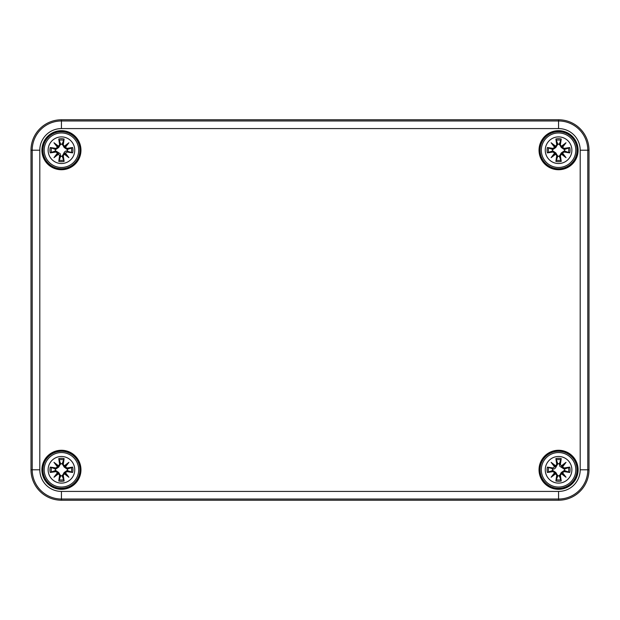 <?xml version="1.0" encoding="UTF-8"?>
<svg xmlns="http://www.w3.org/2000/svg" width="620" height="620" viewBox="0 0 620 620"><rect width="100%" height="100%" fill="white"/><g stroke="black" fill="none" stroke-linecap="round" stroke-linejoin="round"><path stroke-width="0.93" d="M31 150.21L31 469.789A30.434 30.434 0 0 0 61.434 500.224L558.566 500.224A30.434 30.434 0 0 0 589 469.789L589 150.21A30.434 30.434 0 0 0 558.566 119.776L61.434 119.776A30.434 30.434 0 0 0 31 150.21L31 469.789A30.434 30.434 0 0 0 61.434 500.224L558.566 500.224A30.434 30.434 0 0 0 589 469.789L589 150.21A30.434 30.434 0 0 0 558.566 119.776L61.434 119.776A30.434 30.434 0 0 0 31 150.21L39.804 150.21A21.63 21.63 0 0 1 61.434 128.58L61.434 120.97A29.241 29.241 0 0 0 32.201 150.21L32.201 469.789A29.241 29.241 0 0 0 61.434 499.03L558.566 499.03A29.241 29.241 0 0 0 587.799 469.789L587.799 150.21A29.241 29.241 0 0 0 558.566 120.97L61.434 120.97L61.434 119.776M80.46 150.21A19.026 19.026 0 0 0 51.925 133.734A19.026 19.026 0 0 0 51.925 166.687A19.026 19.026 0 0 0 80.46 150.21A19.026 19.026 0 0 1 51.925 166.687A19.026 19.026 0 0 1 51.925 133.734A19.026 19.026 0 0 1 80.46 150.21A19.026 19.026 0 0 1 51.925 166.687A19.026 19.026 0 0 1 51.925 133.734A19.026 19.026 0 0 1 80.46 150.21M577.584 150.21A19.026 19.026 0 0 0 549.049 133.734A19.026 19.026 0 0 0 549.049 166.687A19.026 19.026 0 0 0 577.584 150.21A19.026 19.026 0 0 1 549.049 166.687A19.026 19.026 0 0 1 549.049 133.734A19.026 19.026 0 0 1 577.584 150.21A19.026 19.026 0 0 1 549.049 166.687A19.026 19.026 0 0 1 549.049 133.734A19.026 19.026 0 0 1 577.584 150.21M80.46 469.789A19.026 19.026 0 0 0 51.925 453.313A19.026 19.026 0 0 0 51.925 486.266A19.026 19.026 0 0 0 80.46 469.789A19.026 19.026 0 0 1 51.925 486.266A19.026 19.026 0 0 1 51.925 453.313A19.026 19.026 0 0 1 80.46 469.789A19.026 19.026 0 0 1 51.925 486.266A19.026 19.026 0 0 1 51.925 453.313A19.026 19.026 0 0 1 80.46 469.789M577.584 469.789A19.026 19.026 0 0 0 549.049 453.313A19.026 19.026 0 0 0 549.049 486.266A19.026 19.026 0 0 0 577.584 469.789A19.026 19.026 0 0 1 549.049 486.266A19.026 19.026 0 0 1 549.049 453.313A19.026 19.026 0 0 1 577.584 469.789A19.026 19.026 0 0 1 549.049 486.266A19.026 19.026 0 0 1 549.049 453.313A19.026 19.026 0 0 1 577.584 469.789M61.434 456.475A13.315 13.315 0 0 1 72.966 476.447A13.315 13.315 0 0 1 49.902 476.447A13.315 13.315 0 0 1 61.434 456.475M61.434 452.546A17.244 17.244 0 0 0 46.5 478.415A17.244 17.244 0 0 0 76.376 478.415A17.244 17.244 0 0 0 61.434 452.546A17.244 17.244 0 0 0 46.5 478.415A17.244 17.244 0 0 0 76.376 478.415A17.244 17.244 0 0 0 61.434 452.546M63.263 464.271A32.914 2.868 -80.2 0 0 64.108 458.606L62.209 463.706A6.138 6.138 0 0 0 60.659 463.706L58.714 467.061L55.761 469.107L50.251 467.124A11.501 11.501 0 0 0 50.251 472.463A32.914 2.868 -9.8 0 0 55.916 471.618L57.451 472.742A32.659 5.673 130 0 0 53.986 477.245A32.659 5.673 -40 0 0 58.489 473.773L59.613 475.308A32.914 2.868 99.8 0 0 58.768 480.981L60.659 475.881A6.138 6.138 0 0 0 62.209 475.881L64.162 472.518L67.107 470.471L72.625 472.463A11.501 11.501 0 0 0 72.625 467.124A32.914 2.868 170.2 0 0 66.96 467.968L65.425 466.844A32.659 5.673 -50 0 0 68.89 462.342A32.659 5.673 140 0 0 64.387 465.806L63 464.271L64.387 465.806M62.209 475.881L64.108 480.981A32.914 2.868 -99.8 0 0 63.263 475.308L64.387 473.773A32.659 5.673 40 0 0 68.89 477.245A32.659 5.673 -130 0 0 65.425 472.742L66.96 471.618A32.914 2.868 9.8 0 0 72.625 472.463M60.659 463.706L58.768 458.606A32.914 2.868 80.2 0 0 59.613 464.271L58.489 465.806A32.659 5.673 -140 0 0 53.986 462.342A32.659 5.673 50 0 0 57.451 466.844L55.916 467.968A32.914 2.868 -170.2 0 0 50.251 467.124M59.613 464.271L59.877 464.271A32.659 2.844 -99.8 0 1 59.117 459.257M58.489 465.806L59.877 464.271L60.752 464.117M53.986 462.342L58.714 467.061M55.916 467.968L57.451 466.844M58.427 466.1L57.745 466.782A32.41 5.627 -130 0 1 55.296 463.651A32.41 5.627 40 0 1 58.427 466.093M55.916 471.618L55.916 471.355A32.659 2.844 170.2 0 1 50.902 472.107L50.251 472.463M57.451 472.742L55.916 471.355L55.761 470.471L58.714 472.518L60.659 475.881M53.986 477.245L58.714 472.518M59.613 475.308L58.489 473.773M50.902 472.107L55.761 470.471M57.745 472.804L58.427 473.479A32.41 5.627 140 0 1 55.296 475.928A32.41 5.627 -50 0 1 57.738 472.796M63.263 475.308L63 475.315A32.659 2.844 80.2 0 1 63.752 480.329M64.387 473.773L63 475.315L62.116 475.463M68.89 477.245L64.162 472.518M66.96 471.618L65.425 472.742M64.449 473.479L65.131 472.804A32.41 5.627 50 0 1 67.572 475.928A32.41 5.627 -140 0 1 64.441 473.494M66.96 467.968L66.96 468.224A32.659 2.844 -9.8 0 1 71.974 467.472L72.625 467.124M65.425 466.844L66.96 468.224L67.107 469.107L64.162 467.061L62.209 463.706M64.162 467.061L67.572 463.651A32.41 5.627 130 0 1 65.139 466.782L64.441 466.093A32.41 5.627 -40 0 1 67.572 463.651L68.89 462.342M71.974 467.472L67.107 469.107M55.351 470.564A6.138 6.138 0 0 1 55.351 469.014M67.526 469.014A6.138 6.138 0 0 1 67.526 470.564M558.566 456.475A13.315 13.315 0 0 1 570.098 476.447A13.315 13.315 0 0 1 547.034 476.447A13.315 13.315 0 0 1 558.566 456.475M558.566 452.546A17.244 17.244 0 0 0 543.624 478.415A17.244 17.244 0 0 0 573.5 478.415A17.244 17.244 0 0 0 558.566 452.546A17.244 17.244 0 0 0 543.624 478.415A17.244 17.244 0 0 0 573.5 478.415A17.244 17.244 0 0 0 558.566 452.546M560.387 464.271A32.914 2.868 -80.2 0 0 561.232 458.606L559.341 463.706A6.138 6.138 0 0 0 557.791 463.706L555.52 467.984L553.861 469.131L547.375 467.124A11.501 11.501 0 0 0 547.375 472.463A32.914 2.868 -9.8 0 0 553.04 471.618L554.575 472.742A32.659 5.673 130 0 0 551.11 477.245A32.659 5.673 -40 0 0 555.613 473.773L556.737 475.308A32.914 2.868 99.8 0 0 555.892 480.981L557.791 475.881A6.138 6.138 0 0 0 559.341 475.881L561.286 472.518L564.239 470.471L569.749 472.463A11.501 11.501 0 0 0 569.749 467.124A32.914 2.868 170.2 0 0 564.084 467.968L562.549 466.844A32.659 5.673 -50 0 0 566.014 462.342A32.659 5.673 140 0 0 561.511 465.806L560.124 464.271L561.511 465.806M559.341 475.881L561.232 480.981A32.914 2.868 -99.8 0 0 560.387 475.308L561.511 473.773A32.659 5.673 40 0 0 566.014 477.245A32.659 5.673 -130 0 0 562.549 472.742L564.084 471.618A32.914 2.868 9.8 0 0 569.749 472.463M557.791 463.706L555.892 458.606A32.914 2.868 80.2 0 0 556.737 464.271L555.613 465.806A32.659 5.673 -140 0 0 551.11 462.342A32.659 5.673 50 0 0 554.575 466.844L553.04 467.968A32.914 2.868 -170.2 0 0 547.375 467.124M556.737 464.271L557 464.271A32.659 2.844 -99.8 0 1 556.249 459.257M555.613 465.806L557 464.271L557.884 464.117M551.11 462.342L555.838 467.061M553.04 467.968L554.575 466.844M555.551 466.1L554.869 466.782A32.41 5.627 -130 0 1 552.428 463.651A32.41 5.627 40 0 1 555.559 466.093M553.04 471.618L553.04 471.355A32.659 2.844 170.2 0 1 548.026 472.107L547.375 472.463M554.575 472.742L553.04 471.355L552.893 470.471L555.838 472.518L557.791 475.881M551.11 477.245L555.838 472.518M556.737 475.308L555.613 473.773M548.026 472.107L552.893 470.471M554.869 472.804L555.551 473.479A32.41 5.627 140 0 1 552.428 475.928A32.41 5.627 -50 0 1 554.861 472.796M560.387 475.308L560.124 475.315A32.659 2.844 80.2 0 1 560.883 480.329M561.511 473.773L560.124 475.315L559.248 475.463M566.014 477.245L561.286 472.518M564.084 471.618L562.549 472.742M561.573 473.479L562.255 472.804A32.41 5.627 50 0 1 564.704 475.928A32.41 5.627 -140 0 1 561.573 473.494M564.084 467.968L564.084 468.224A32.659 2.844 -9.8 0 1 569.098 467.472L569.749 467.124M562.549 466.844L564.084 468.224L564.239 469.107L559.837 466.325L559.341 463.706M561.286 467.061L564.704 463.651A32.41 5.627 130 0 1 562.263 466.782L561.573 466.093A32.41 5.627 -40 0 1 564.704 463.651L566.014 462.342M569.098 467.472L564.239 469.107M552.474 470.564A6.138 6.138 0 0 1 552.474 469.014M564.65 469.014A6.138 6.138 0 0 1 564.65 470.564M61.434 136.896A13.315 13.315 0 0 1 72.966 156.868A13.315 13.315 0 0 1 49.902 156.868A13.315 13.315 0 0 1 61.434 136.896M61.434 132.959A17.244 17.244 0 0 0 46.5 158.836A17.244 17.244 0 0 0 76.376 158.836A17.244 17.244 0 0 0 61.434 132.959A17.244 17.244 0 0 0 46.5 158.836A17.244 17.244 0 0 0 76.376 158.836A17.244 17.244 0 0 0 61.434 132.959M63.263 144.692A32.914 2.868 -80.2 0 0 64.108 139.019L62.209 144.119A6.138 6.138 0 0 0 60.659 144.119L58.714 147.483L55.761 149.529L50.251 147.537A11.501 11.501 0 0 0 50.251 152.876A32.914 2.868 -9.8 0 0 55.916 152.032L57.451 153.156A32.659 5.673 130 0 0 53.986 157.658A32.659 5.673 -40 0 0 58.489 154.194L59.613 155.728A32.914 2.868 99.8 0 0 58.768 161.394L60.659 156.294A6.138 6.138 0 0 0 62.209 156.294L64.48 152.016L66.139 150.869L72.625 152.876A11.501 11.501 0 0 0 72.625 147.537A32.914 2.868 170.2 0 0 66.96 148.382L65.425 147.258A32.659 5.673 -50 0 0 68.89 142.755A32.659 5.673 140 0 0 64.387 146.227L63 144.685L64.387 146.227M62.209 156.294L64.108 161.394A32.914 2.868 -99.8 0 0 63.263 155.728L64.387 154.194A32.659 5.673 40 0 0 68.89 157.658A32.659 5.673 -130 0 0 65.425 153.156L66.96 152.032A32.914 2.868 9.8 0 0 72.625 152.876M60.659 144.119L58.768 139.019A32.914 2.868 80.2 0 0 59.613 144.692L58.489 146.227A32.659 5.673 -140 0 0 53.986 142.755A32.659 5.673 50 0 0 57.451 147.258L55.916 148.382A32.914 2.868 -170.2 0 0 50.251 147.537M59.613 144.692L59.877 144.685A32.659 2.844 -99.8 0 1 59.117 139.671M58.489 146.227L59.877 144.685L60.752 144.537M53.986 142.755L58.714 147.483M55.916 148.382L57.451 147.258M58.427 146.522L57.745 147.196A32.41 5.627 -130 0 1 55.296 144.073A32.41 5.627 40 0 1 58.427 146.506M55.916 152.032L55.916 151.776A32.659 2.844 170.2 0 1 50.902 152.528L50.251 152.876M57.451 153.156L55.916 151.776L55.761 150.892L60.163 153.675L60.659 156.294M53.986 157.658L58.714 152.939M59.613 155.728L58.489 154.194M50.902 152.528L55.761 150.892M57.745 153.218L58.427 153.9A32.41 5.627 140 0 1 55.296 156.349A32.41 5.627 -50 0 1 57.738 153.218M63.263 155.728L63 155.728A32.659 2.844 80.2 0 1 63.752 160.743M64.387 154.194L63 155.728L62.116 155.883M68.89 157.658L64.162 152.939M66.96 152.032L65.425 153.156M64.449 153.9L65.131 153.218A32.41 5.627 50 0 1 67.572 156.349A32.41 5.627 -140 0 1 64.441 153.907M66.96 148.382L66.96 148.645A32.659 2.844 -9.8 0 1 71.974 147.893L72.625 147.537M65.425 147.258L66.96 148.645L67.107 149.529L64.162 147.483L62.209 144.119M64.162 147.483L67.572 144.073A32.41 5.627 130 0 1 65.139 147.203L64.441 146.506A32.41 5.627 -40 0 1 67.572 144.073L68.89 142.755M71.974 147.893L67.107 149.529M55.351 150.986A6.138 6.138 0 0 1 55.351 149.435M67.526 149.435A6.138 6.138 0 0 1 67.526 150.986M558.566 136.896A13.315 13.315 0 0 1 570.098 156.868A13.315 13.315 0 0 1 547.034 156.868A13.315 13.315 0 0 1 558.566 136.896M558.566 132.959A17.244 17.244 0 0 0 543.624 158.836A17.244 17.244 0 0 0 573.5 158.836A17.244 17.244 0 0 0 558.566 132.959A17.244 17.244 0 0 0 543.624 158.836A17.244 17.244 0 0 0 573.5 158.836A17.244 17.244 0 0 0 558.566 132.959M560.387 144.692A32.914 2.868 -80.2 0 0 561.232 139.019L559.341 144.119A6.138 6.138 0 0 0 557.791 144.119L555.838 147.483L552.893 149.529L547.375 147.537A11.501 11.501 0 0 0 547.375 152.876A32.914 2.868 -9.8 0 0 553.04 152.032L554.575 153.156A32.659 5.673 130 0 0 551.11 157.658A32.659 5.673 -40 0 0 555.613 154.194L556.737 155.728A32.914 2.868 99.8 0 0 555.892 161.394L557.791 156.294A6.138 6.138 0 0 0 559.341 156.294L561.286 152.939L564.239 150.892L569.749 152.876A11.501 11.501 0 0 0 569.749 147.537A32.914 2.868 170.2 0 0 564.084 148.382L562.549 147.258A32.659 5.673 -50 0 0 566.014 142.755A32.659 5.673 140 0 0 561.511 146.227L560.124 144.685L561.511 146.227M559.341 156.294L561.232 161.394A32.914 2.868 -99.8 0 0 560.387 155.728L561.511 154.194A32.659 5.673 40 0 0 566.014 157.658A32.659 5.673 -130 0 0 562.549 153.156L564.084 152.032A32.914 2.868 9.8 0 0 569.749 152.876M557.791 144.119L555.892 139.019A32.914 2.868 80.2 0 0 556.737 144.692L555.613 146.227A32.659 5.673 -140 0 0 551.11 142.755A32.659 5.673 50 0 0 554.575 147.258L553.04 148.382A32.914 2.868 -170.2 0 0 547.375 147.537M556.737 144.692L557 144.685A32.659 2.844 -99.8 0 1 556.249 139.671M555.613 146.227L557 144.685L557.884 144.537M551.11 142.755L555.838 147.483M553.04 148.382L554.575 147.258M555.551 146.522L554.869 147.196A32.41 5.627 -130 0 1 552.428 144.073A32.41 5.627 40 0 1 555.559 146.506M553.04 152.032L553.04 151.776A32.659 2.844 170.2 0 1 548.026 152.528L547.375 152.876M554.575 153.156L553.04 151.776L552.893 150.892L555.838 152.939L557.791 156.294M551.11 157.658L555.838 152.939M556.737 155.728L555.613 154.194M548.026 152.528L552.893 150.892M554.869 153.218L555.551 153.9A32.41 5.627 140 0 1 552.428 156.349A32.41 5.627 -50 0 1 554.861 153.218M560.387 155.728L560.124 155.728A32.659 2.844 80.2 0 1 560.883 160.743M561.511 154.194L560.124 155.728L559.248 155.883M566.014 157.658L561.286 152.939M564.084 152.032L562.549 153.156M561.573 153.9L562.255 153.218A32.41 5.627 50 0 1 564.704 156.349A32.41 5.627 -140 0 1 561.573 153.907M564.084 148.382L564.084 148.645A32.659 2.844 -9.8 0 1 569.098 147.893L569.749 147.537M562.549 147.258L564.084 148.645L564.239 149.529L561.286 147.483L559.341 144.119M561.286 147.483L564.704 144.073A32.41 5.627 130 0 1 562.263 147.203L561.573 146.506A32.41 5.627 -40 0 1 564.704 144.073L566.014 142.755M569.098 147.893L564.239 149.529M552.474 150.986A6.138 6.138 0 0 1 552.474 149.435M564.65 149.435A6.138 6.138 0 0 1 564.65 150.986M61.434 128.58L558.566 128.58L558.566 119.776M558.566 128.58A21.63 21.63 0 0 1 580.196 150.21L589 150.21M580.196 150.21L580.196 469.789L589 469.789M580.196 469.789A21.63 21.63 0 0 1 558.566 491.42L558.566 500.224M558.566 491.42L61.434 491.42L61.434 500.224M61.434 491.42A21.63 21.63 0 0 1 39.804 469.789L31 469.789M39.804 469.789L39.804 150.21M80.964 150.21A19.53 19.53 0 0 0 51.669 133.292A19.53 19.53 0 0 0 51.669 167.121A19.53 19.53 0 0 0 80.964 150.21M80.964 469.789A19.53 19.53 0 0 0 51.669 452.879A19.53 19.53 0 0 0 51.669 486.708A19.53 19.53 0 0 0 80.964 469.789M578.096 469.789A19.53 19.53 0 0 0 548.801 452.879A19.53 19.53 0 0 0 548.801 486.708A19.53 19.53 0 0 0 578.096 469.789M578.096 150.21A19.53 19.53 0 0 0 548.801 133.292A19.53 19.53 0 0 0 548.801 167.121A19.53 19.53 0 0 0 578.096 150.21M79.949 150.21A18.515 18.515 0 0 1 52.181 166.245A18.515 18.515 0 0 1 52.181 134.176A18.515 18.515 0 0 1 79.949 150.21M577.081 150.21A18.515 18.515 0 0 1 549.304 166.245A18.515 18.515 0 0 1 549.304 134.176A18.515 18.515 0 0 1 577.081 150.21M79.949 469.789A18.515 18.515 0 0 1 52.181 485.824A18.515 18.515 0 0 1 52.181 453.755A18.515 18.515 0 0 1 79.949 469.789M577.081 469.789A18.515 18.515 0 0 1 549.304 485.824A18.515 18.515 0 0 1 549.304 453.755A18.515 18.515 0 0 1 577.081 469.789M58.768 458.606A11.501 11.501 0 0 1 64.108 458.606M64.108 480.981A11.501 11.501 0 0 1 58.768 480.981M50.902 467.472A32.659 2.844 9.8 0 1 55.916 468.224L55.761 469.107M59.117 480.329A32.659 2.844 -80.2 0 1 59.877 475.315L60.752 475.463M71.974 472.107A32.659 2.844 -170.2 0 1 66.96 471.355L67.107 470.471M63.752 459.257A32.659 2.844 99.8 0 1 63 464.271L62.116 464.117M59.264 459.823A10.199 10.199 0 0 1 63.604 459.823M51.468 471.96A10.199 10.199 0 0 1 51.468 467.62M63.604 479.756A10.199 10.199 0 0 1 59.264 479.756M71.401 467.62A10.199 10.199 0 0 1 71.401 471.96M555.892 458.606A11.501 11.501 0 0 1 561.232 458.606M561.232 480.981A11.501 11.501 0 0 1 555.892 480.981M548.026 467.472A32.659 2.844 9.8 0 1 553.04 468.224L552.893 469.107M556.249 480.329A32.659 2.844 -80.2 0 1 557 475.315L557.884 475.463M569.098 472.107A32.659 2.844 -170.2 0 1 564.084 471.355L564.239 470.471M560.883 459.257A32.659 2.844 99.8 0 1 560.124 464.271L559.248 464.117M556.396 459.823A10.199 10.199 0 0 1 560.736 459.823M548.599 471.96A10.199 10.199 0 0 1 548.599 467.62M560.736 479.756A10.199 10.199 0 0 1 556.396 479.756M568.532 467.62A10.199 10.199 0 0 1 568.532 471.96M58.768 139.019A11.501 11.501 0 0 1 64.108 139.019M64.108 161.394A11.501 11.501 0 0 1 58.768 161.394M50.902 147.893A32.659 2.844 9.8 0 1 55.916 148.645L55.761 149.529M59.117 160.743A32.659 2.844 -80.2 0 1 59.877 155.728L60.752 155.883M71.974 152.528A32.659 2.844 -170.2 0 1 66.96 151.776L67.107 150.892M63.752 139.671A32.659 2.844 99.8 0 1 63 144.685L62.116 144.537M59.264 140.244A10.199 10.199 0 0 1 63.604 140.244M51.468 152.381A10.199 10.199 0 0 1 51.468 148.041M63.604 160.177A10.199 10.199 0 0 1 59.264 160.177M71.401 148.041A10.199 10.199 0 0 1 71.401 152.381M555.892 139.019A11.501 11.501 0 0 1 561.232 139.019M561.232 161.394A11.501 11.501 0 0 1 555.892 161.394M548.026 147.893A32.659 2.844 9.8 0 1 553.04 148.645L552.893 149.529M556.249 160.743A32.659 2.844 -80.2 0 1 557 155.728L557.884 155.883M569.098 152.528A32.659 2.844 -170.2 0 1 564.084 151.776L564.239 150.892M560.883 139.671A32.659 2.844 99.8 0 1 560.124 144.685L559.248 144.537M556.396 140.244A10.199 10.199 0 0 1 560.736 140.244M548.599 152.381A10.199 10.199 0 0 1 548.599 148.041M560.736 160.177A10.199 10.199 0 0 1 556.396 160.177M568.532 148.041A10.199 10.199 0 0 1 568.532 152.381"/></g></svg>
